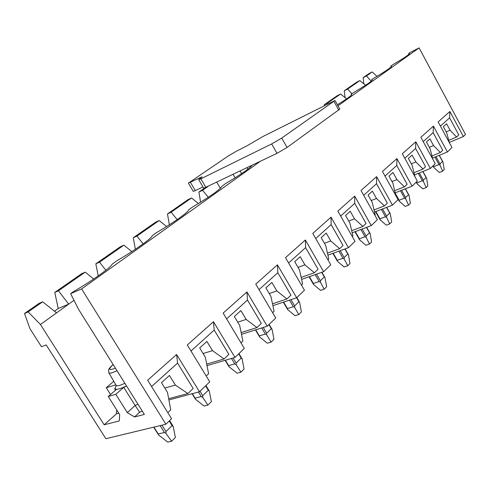 <?xml version="1.0" encoding="UTF-8"?>
<svg xmlns="http://www.w3.org/2000/svg" width="490" height="490" viewBox="0 0 490 490"><rect width="100%" height="100%" fill="white"/><g stroke="black" fill="none" stroke-linecap="round" stroke-linejoin="round"><path stroke-width="0.73" d="M337.99 105.822L419.097 47.898L465.5 134.468L463.35 136.545L449.894 111.475L438.146 121.918L451.976 147.545L447.407 151.967L433.423 126.12L420.855 137.292L435.249 163.727L430.355 168.462L415.802 141.788L402.333 153.768L417.327 181.061L412.078 186.133L396.906 158.595L382.433 171.463L398.082 199.669L392.441 205.132L376.59 176.651L361.001 190.518L377.367 219.71L371.279 225.596L354.699 196.123L337.849 211.104L354.999 241.343L348.408 247.713L331.032 217.168L312.767 233.412L330.768 264.772L323.621 271.687L305.362 239.996L285.499 257.66L304.443 290.233L296.664 297.761L277.432 264.833L255.743 284.114L275.741 317.998L267.228 326.224L246.923 291.96L223.152 313.098L244.314 348.39L234.973 357.424L213.462 321.716L187.296 344.985L209.757 381.814L199.454 391.773L176.602 354.49L147.655 380.234L171.58 418.736L165.914 424.218L105.883 438.703L46.201 344.942L41.472 346.73L30.013 328.753L24.5 313.502L39.004 303.402L42.685 301.797L56.552 312.889L40.45 324.502L28.169 311.922L42.685 301.797M449.269 142.468L463.35 136.545M432.505 158.123L447.407 151.967M414.552 174.857L430.355 168.462M395.283 192.791L412.078 186.133M374.544 212.041L392.441 205.132M352.157 232.768L371.279 225.596M327.92 255.149L348.408 247.713M301.595 279.367L323.621 271.687M272.899 305.668L296.664 297.761M241.503 334.309L267.228 326.224M206.994 365.613L234.973 357.424M168.903 399.938L199.454 391.773M73.99 300.315L68.68 304.143L58.469 290.791L85.193 272.146L81.499 273.806L54.776 292.414L58.2 308.529L54.457 311.217M58.469 290.791L54.776 292.414M28.169 311.922L24.5 313.502M85.193 272.146L93.713 278.975M110.55 394.53L106.257 387.713L115.812 384.834M116.191 385.507L114.74 388.913L116.228 389.605L108.259 396.514L119.689 414.632L119.272 420.91L104.156 424.812L40.45 324.502M126.585 386.034L123.768 387.376L115.799 394.321L108.259 396.514M106.257 387.713L113.766 381.3M165.914 424.218L81.61 288.935L70.633 293.651L78.382 309.049L144.366 414.43L134.542 416.966L127.302 412.611L135.136 405.512L123.768 387.376M115.799 394.321L127.302 412.611M164.805 388.062L175.371 385.085L169.442 375.463L161.48 382.69L167.488 392.398L170.765 409.879L167.819 412.69M251.934 165.381C249.82 168.321 240.939 174.446 225.29 183.756L221.615 186.604C220.139 189.52 210.449 196.331 192.539 207.025L188.46 210.014C188.913 211.772 174.06 222.374 156.641 232.536L152.151 235.727C152.286 237.895 135.773 249.735 117.11 260.625L112.155 264.147C111.42 267.05 93.106 280.182 73.377 291.703L70.633 293.651M105.871 270.26L99.525 262.15L123.854 245.184L120.16 246.88L95.826 263.822L98.227 275.888M99.525 262.15L95.826 263.822M123.854 245.184L131.828 251.578M203.087 353.529L212.482 350.65L206.903 341.438L199.706 347.974L205.353 357.265L208.599 373.76L206.229 376.026M143.154 243.867L136.924 236.064L159.164 220.549L155.483 222.276L133.237 237.773L135.375 249.251M136.924 236.064L133.237 237.773M159.164 220.549L166.588 226.515M237.73 322.169L246.158 319.407L240.89 310.568L234.349 316.516L239.671 325.421L242.881 341.034L240.988 342.847M177.16 219.606L171.139 212.201L191.541 197.966L187.884 199.712L167.464 213.934L169.362 224.763M171.139 212.201L167.464 213.934M191.541 197.966L198.432 203.509M269.243 293.559L276.844 290.931L271.858 282.442L265.886 287.869L270.927 296.425L274.094 311.242L272.599 312.669M204.544 188.105L198.903 192.037L200.582 202.192M208.311 197.262L202.548 190.292L198.903 192.037M202.548 190.292L207.932 186.537M298.03 267.368L304.927 264.876L300.199 256.705L294.723 261.678L299.5 269.904L302.624 284.01L301.466 285.113M324.435 243.297L330.726 240.939L326.224 233.069L321.189 237.644L325.734 245.57L328.802 259.014L327.939 259.841M348.739 221.106L354.503 218.871L350.215 211.282L345.566 215.502L349.897 223.146L352.91 236.002L352.298 236.584M371.193 200.575L376.491 198.468L372.394 191.137L368.094 195.044L372.229 202.425L375.193 214.736L374.789 215.116M391.994 181.539L396.888 179.548L392.962 172.456L388.968 176.082L392.925 183.223L395.62 195.234M419.097 47.898L409.665 52.736L408.642 53.465L409.573 53.502C408.887 54.788 403.35 58.494 392.955 64.607L390.775 66.162L391.596 66.254C390.855 67.663 384.987 71.601 373.999 78.082L371.659 79.741L372.369 79.895C371.567 81.432 365.332 85.64 353.676 92.524L351.165 94.307L351.759 94.503C351.318 95.715 346.522 99.127 337.383 104.738M328.092 103.647L327.583 103.072L340.587 94L337.194 95.722L324.16 104.805L324.257 105.583M327.583 103.072L324.16 104.805M340.587 94L346.583 98.851M411.324 163.832L415.851 161.945L412.09 155.085L408.372 158.46L412.163 165.369L414.969 176.761M351.887 93.792L347.661 89.064L359.838 80.574L356.487 82.283L344.286 90.785L345.113 97.663M347.661 89.064L344.286 90.785M359.838 80.574L365.571 85.223M429.326 147.319L433.534 145.542L429.926 138.891L426.453 142.039L430.098 148.733L432.78 159.201M371.2 81.205L366.465 75.95L372.229 71.932L368.921 73.629L363.139 77.653L363.843 83.821M366.465 75.95L363.139 77.653M376.92 76.36L372.229 71.932M446.145 131.89L450.065 130.205L446.586 123.756L443.346 126.702L446.843 133.188L449.299 142.59M81.61 288.935L260.11 161.449M104.156 424.812L116.43 413.817L116.779 410.014M58.2 308.529L68.68 304.143L56.552 312.889M448.718 140.354L456.594 137.022L458.781 134.94L449.587 117.833L449.894 111.475M449.587 117.833L440.406 126.114M456.594 137.022L450.065 130.205M431.96 155.998L440.381 152.5L442.715 150.271L433.166 132.643L433.423 126.12M433.166 132.643L423.207 141.616M440.381 152.5L433.534 145.542M414.019 172.731L423.041 169.056L425.541 166.667L415.6 148.482L415.802 141.788M415.6 148.482L404.783 158.233M423.041 169.056L415.851 161.945M394.762 190.665L404.446 186.806L407.129 184.246L396.765 165.461L396.906 158.595M396.765 165.461L384.993 176.075M404.446 186.806L396.888 179.548M374.035 209.928L384.466 205.88L387.351 203.123L376.534 183.707L376.59 176.651M376.534 183.707L363.678 195.296M384.466 205.88L376.491 198.468M351.667 230.686L362.931 226.441L366.042 223.464L354.723 203.368L354.699 196.123M354.723 203.368L340.654 216.053M362.931 226.441L354.503 218.871M327.455 253.11L339.65 248.663L343.024 245.441L331.16 224.616L331.032 217.168M331.16 224.616L315.713 238.544M339.65 248.663L330.726 240.939M301.16 277.401L314.415 272.752L318.071 269.261L305.607 247.652L305.362 239.996M305.607 247.652L288.598 262.995M314.415 272.752L304.927 264.876M272.501 303.8L286.956 298.967L290.944 295.158L277.818 272.716L277.432 264.833M277.818 272.716L259.02 289.664M286.956 298.967L276.844 290.931M241.147 332.588L256.968 327.59L261.329 323.425L247.475 300.076L246.923 291.96M247.475 300.076L226.619 318.88M256.968 327.59L246.158 319.407M206.694 364.095L224.089 358.974L228.885 354.399L214.21 330.07L213.462 321.716M214.21 330.07L190.978 351.018M224.089 358.974L212.482 350.65M137.953 404.195L135.136 405.512L139.644 412.274L134.542 416.966M142.192 410.957L139.644 412.274M118.776 413.186L116.43 413.817M168.67 398.701L187.884 393.537L193.17 388.49L177.582 363.096L176.602 354.49M177.582 363.096L151.575 386.543M187.884 393.537L175.371 385.085M439.989 165.081L439.965 163.96L442.519 161.455L443.003 162.135L444.216 169.589L442.629 171.175L439.365 172.474L433.852 167.568L433.766 166.655L438.985 164.536L439.989 165.081L442.629 171.175M433.442 166.6L433.852 167.568M423.378 181.349L423.348 180.185L426.079 177.515L426.588 178.207L427.862 185.888L426.165 187.578L422.839 188.877L417.125 183.83L417.027 182.893L422.337 180.786L423.378 181.349L426.165 187.578M416.708 182.825L417.125 183.83M405.622 198.738L405.591 197.531L408.513 194.671L409.058 195.369L410.387 203.301L408.574 205.108L405.187 206.4L399.252 201.206L399.136 200.251L404.544 198.15L405.622 198.738L408.574 205.108M395.816 195.044L399.252 201.206M386.592 217.364L386.567 216.108L389.703 213.046L390.279 213.756L391.675 221.952L389.734 223.887L386.285 225.167L380.105 219.814L379.971 218.84L385.483 216.758L386.592 217.364L389.734 223.887M375.53 211.662L380.105 219.814M366.159 237.374L366.134 236.07L369.509 232.775L370.122 233.491L371.591 241.962L369.503 244.045L365.987 245.306L359.556 239.794L359.397 238.802L365.007 236.744L366.159 237.374L369.503 244.045M354.974 231.715L359.556 239.794M344.151 258.916L344.133 257.556L347.765 254.01L348.427 254.733L349.976 263.504L347.722 265.752L344.151 266.989L337.432 261.293L337.249 260.288L342.957 258.261L344.151 258.916L347.722 265.752M332.882 253.348L337.432 261.293M320.387 282.185L320.374 280.77L324.3 276.93L325.005 277.665L326.646 286.754L324.215 289.18L320.576 290.392L313.557 284.506L313.343 283.477L319.149 281.499L320.387 282.185L324.215 289.18M309.068 276.764L313.557 284.506M294.643 307.389L294.637 305.907L298.894 301.748L299.653 302.483L301.393 311.922L298.753 314.555L295.054 315.719L287.704 309.637L287.459 308.59L293.357 306.673L294.643 307.389L298.753 314.555M283.33 302.195L287.704 309.637M266.664 334.78L266.658 333.231L271.295 328.704L272.079 329.384L273.965 339.258L271.093 342.118L267.338 343.233L259.62 336.936L259.332 335.877L265.323 334.033L266.664 334.78L271.093 342.118M236.143 364.664L236.143 363.041L241.209 358.092L242.103 358.833L244.069 369.05L240.933 372.173L237.129 373.221L229.002 366.698L228.677 365.62L234.741 363.88L236.143 364.664L240.933 372.173M202.719 397.39L202.725 395.681L208.287 390.248L209.255 390.996L211.362 401.641L207.919 405.071L204.067 406.038L195.498 399.27L195.118 398.174L201.255 396.569L202.719 397.39L207.919 405.071M209.255 390.996L209.022 390.597M165.957 433.387L165.969 431.58L172.094 425.602L173.154 426.337L175.42 437.46L171.629 441.239L167.739 442.103L158.668 435.071L158.227 433.956L164.419 432.517L165.957 433.387L171.629 441.239M173.154 426.337L172.829 425.786M339.809 109.092L287.06 147.453L277.015 153.321L203.742 188.24L198.689 179.659M203.019 187.015L193.299 191.425L188.387 183.119L228.211 155.992L236.756 151.018L246.158 146.29L263.357 136.294L335.019 100.481L281.719 138.082L271.65 143.95L200.839 178.826L198.671 179.628L202.113 176.81L188.368 183.095M247.027 167.739L247.848 169.197M241.595 173.619L240.112 171.065M235.114 177.809L233.136 174.416M216.8 182.268L220.359 188.338M126.53 385.949C116.687 390.524 113.257 390.432 116.253 385.685M108.86 372.804L116.02 385.195C116.338 385.961 117.655 386.004 119.97 385.33L124.901 383.345M117.03 370.771L112.516 372.614C110.287 373.307 109.025 373.307 108.743 372.608L108.566 370.024C109.558 368.627 107.433 369.895 113.11 364.511M115.401 368.174C108.664 370.759 107.91 369.558 113.147 364.572M433.766 166.655L433.234 165.675M438.985 164.536L434.949 157.112M439.205 155.355L442.519 161.455M439.965 163.96L436.002 156.678M417.027 182.893L416.469 181.888M422.337 180.786L418.264 173.356M422.797 171.518L426.079 177.515M423.348 180.185L419.36 172.909M399.136 200.251L395.516 193.734M404.544 198.15L400.446 190.745M405.285 188.828L408.513 194.671M405.591 197.531L401.592 190.292M379.971 218.84L375.873 211.527M385.483 216.758L381.373 209.408M386.555 207.405L389.703 213.046M386.567 216.108L382.568 208.942M359.397 238.802L355.311 231.586M365.007 236.744L360.91 229.485M366.477 227.397L369.509 232.775M366.134 236.07L362.159 229.02M337.249 260.288L333.212 253.226M342.957 258.261L338.902 251.162M344.905 248.987L347.765 254.01M344.133 257.556L340.213 250.69M313.343 283.477L309.386 276.648M319.149 281.499L315.18 274.633M321.673 272.367L324.3 276.93M320.374 280.77L316.552 274.155M287.459 308.59L283.643 302.091M293.357 306.673L289.529 300.137M296.585 297.785L298.894 301.748M294.637 305.907L290.974 299.653M259.332 335.877L255.743 329.837M265.323 334.033L261.715 327.957M268.881 324.625L271.295 328.704M266.658 333.231L263.246 327.479M228.677 365.62L225.412 360.224M234.741 363.88L231.47 358.453M238.667 353.854L241.209 358.092M236.143 363.041L233.093 357.976M195.118 398.174L192.35 393.672M201.255 396.569L198.475 392.037M205.592 385.844L208.287 390.248M202.725 395.681L200.006 391.24M158.227 433.956L153.94 427.102M164.419 432.517L160.107 425.614M169.234 421.002L172.094 425.602M165.969 431.58L161.97 425.167M281.719 138.082L287.06 147.453M333.935 101.418L338.774 110.103M200.839 178.826L205.941 187.492M271.65 143.95L277.015 153.321M190.414 182.329L195.369 190.708M199.969 177.607L200.343 178.25M116.02 385.195L116.344 385.949M115.548 390.193L114.893 389.158M442.795 161.706L439.322 155.306M433.577 167.102L432.946 165.951M426.386 177.79L422.925 171.469M416.861 183.389L416.188 182.164M408.862 194.983L405.426 188.773M390.095 213.401L386.714 207.344M369.95 233.173L366.655 227.329M348.274 254.463L345.113 248.908M324.882 277.444L321.906 272.287M299.568 302.336L296.811 297.614M272.079 329.384L269.126 324.392M259.535 336.802L255.443 329.929M242.072 358.784L238.949 353.584M228.855 366.459L225.137 360.303M209.138 390.8L205.916 385.526M195.271 398.921L192.086 393.746M172.946 425.975L169.62 420.628M158.356 434.612L153.695 427.164M335.019 100.481L339.833 109.135"/></g></svg>
